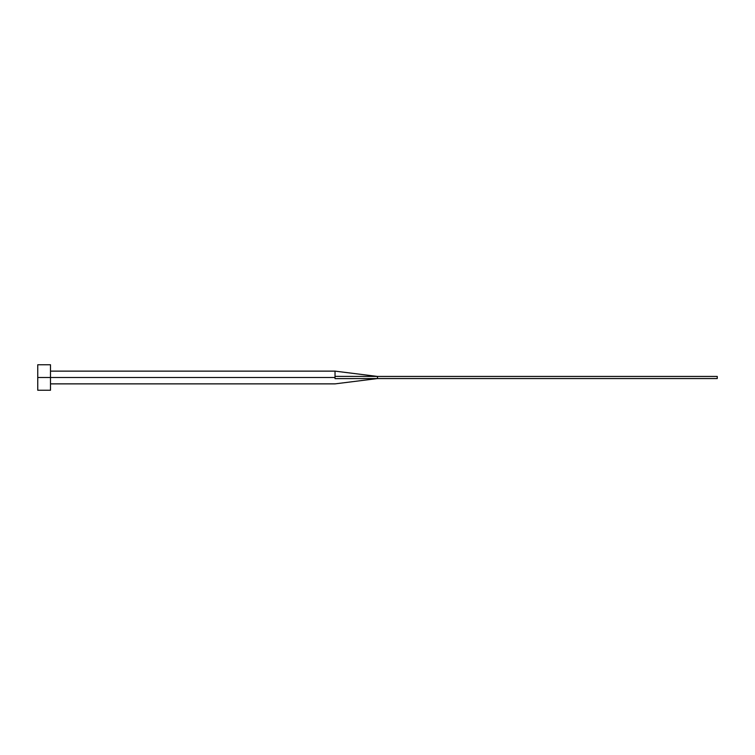 <?xml version="1.0" encoding="UTF-8"?>
<svg xmlns="http://www.w3.org/2000/svg" width="755" height="755" viewBox="0 0 755 755"><rect width="100%" height="100%" fill="white"/><g stroke="black" fill="none" stroke-linecap="round" stroke-linejoin="round"><path stroke-width="1.13" d="M37.75 390.241L37.75 364.759L37.75 377.5L335.031 377.5L335.031 378.623C335.031 385.041 335.031 385.041 335.031 378.623L335.031 377.5L37.75 377.5L37.75 390.241L50.491 390.241L50.491 364.759L50.491 390.241M335.031 376.377L335.031 371.13L335.031 376.377L377.5 376.443L335.031 376.377L335.031 377.5L335.031 376.377M335.031 378.623L377.5 378.557L377.5 376.443L717.25 376.443L377.5 376.443L377.5 378.557L335.031 378.623C335.031 385.041 335.031 385.041 335.031 378.623M377.5 378.557L717.25 378.557L377.5 378.557L335.031 383.87L50.491 383.87M717.25 376.443L717.25 378.557L717.25 376.443M37.75 364.759L50.491 364.759M50.491 371.13L335.031 371.13L377.5 376.443"/></g></svg>
